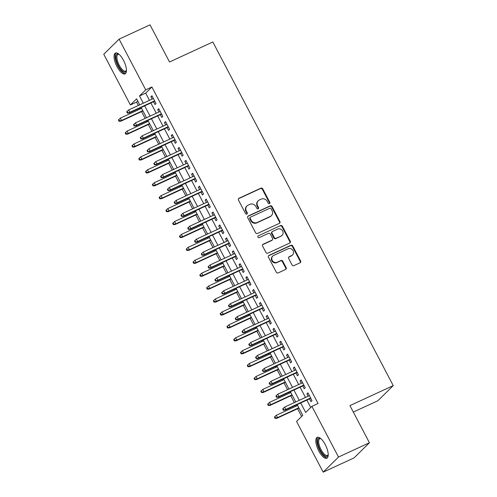<?xml version="1.0" encoding="UTF-8"?>
<svg xmlns="http://www.w3.org/2000/svg" width="497" height="497" viewBox="0 0 497 497"><rect width="100%" height="100%" fill="white"/><g stroke="black" fill="none" stroke-linecap="round" stroke-linejoin="round"><path stroke-width="0.75" d="M269.449 203.633A1.013 0.926 45.4 0 0 269.834 202.347L262.758 188.879A1.441 1.323 45.4 0 0 260.875 188.17L239.02 198.266A1.441 1.323 45.4 0 0 238.473 200.098L245.543 213.567A1.013 0.926 45.4 0 0 247.102 213.896A1.013 0.926 45.4 0 0 247.245 212.784L246.326 211.039A4.616 4.243 45.4 0 1 246.972 205.957A4.616 4.243 45.4 0 1 248.084 205.186L249.904 204.348A4.616 4.243 45.4 0 1 255.924 206.609L256.837 208.355A1.013 0.926 45.4 0 0 258.397 208.678A1.013 0.926 45.4 0 0 258.539 207.566L257.62 205.826A4.616 4.243 45.4 0 1 258.266 200.738A4.616 4.243 45.4 0 1 259.378 199.968L261.198 199.129A4.616 4.243 45.4 0 1 267.218 201.391L268.132 203.136A1.013 0.926 45.4 0 0 269.449 203.633A1.013 0.926 45.4 0 0 269.417 202.757L262.341 189.289A1.441 1.323 45.4 0 0 260.465 188.58L238.603 198.676A1.441 1.323 45.4 0 0 238.492 198.738M246.86 214.064A1.013 0.926 45.4 0 0 246.829 213.194L245.916 211.449L246.326 211.039M258.154 208.846A1.013 0.926 45.4 0 0 258.123 207.976L257.21 206.23L257.62 205.826M318.788 450.984A11.468 4.305 65.2 0 1 317.21 437.391A11.468 4.305 65.2 0 1 325.249 444.616A11.468 4.305 65.2 0 1 326.827 458.215A11.468 4.305 65.2 0 1 318.788 450.984M117.019 66.673A11.468 4.305 65.2 0 1 115.441 53.073A11.468 4.305 65.2 0 1 123.48 60.299A11.468 4.305 65.2 0 1 125.058 73.898A11.468 4.305 65.2 0 1 117.019 66.673M292.043 264.92A1.441 1.323 45.4 0 0 293.92 265.628L300.058 262.795A1.441 1.323 45.4 0 0 300.604 260.962L292.745 246.003A1.441 1.323 45.4 0 0 290.869 245.294L269.007 255.39A1.441 1.323 45.4 0 0 268.461 257.222L276.313 272.182A1.441 1.323 45.4 0 0 278.196 272.89L285.601 269.467A1.441 1.323 45.4 0 0 286.154 267.641L282.793 261.236A1.441 1.323 45.4 0 0 280.911 260.527L277.239 262.223A3.858 3.547 45.4 0 1 272.53 260.857A3.858 3.547 45.4 0 1 272.747 256.085A3.858 3.547 45.4 0 1 273.673 255.439L288.067 248.792A3.858 3.547 45.4 0 1 292.77 250.165A3.858 3.547 45.4 0 1 292.559 254.936A3.858 3.547 45.4 0 1 291.627 255.576L289.229 256.688A1.441 1.323 45.4 0 0 288.682 258.515L292.043 264.92M137.725 100.959L136.576 102.09L130.388 104.948L103.767 54.248L119.094 39.139L150.026 24.85L169.52 61.988L212.822 41.99L393.233 385.61L349.931 405.614L369.426 442.752L338.5 457.041L323.174 472.15L296.554 421.444L302.766 415.318L297.138 404.595M119.094 39.139L145.714 89.839L139.502 95.964L143.298 103.202M300.673 402.955L305.667 412.46L311.88 406.335L318.061 403.477L151.902 86.981L145.714 89.839M311.88 406.335L338.5 457.041M279.351 223.358A1.441 1.323 45.4 0 0 279.898 221.532L272.045 206.566A1.441 1.323 45.4 0 0 270.163 205.857L248.307 215.959A1.441 1.323 45.4 0 0 247.755 217.785L255.613 232.745A1.441 1.323 45.4 0 0 257.489 233.453L279.351 223.358M282.395 226.284L290.254 241.244A1.441 1.323 45.4 0 1 289.701 243.076L267.846 253.172A1.441 1.323 45.4 0 1 265.963 252.464L262.602 246.065A1.441 1.323 45.4 0 1 263.149 244.232L272.014 240.138A1.441 1.323 45.4 0 0 272.567 238.311L270.337 234.062A1.441 1.323 45.4 0 0 268.455 233.354L259.223 237.616A1.013 0.926 45.4 0 1 258.049 236.013A1.013 0.926 45.4 0 1 258.291 235.845L280.519 225.576A1.441 1.323 45.4 0 1 282.395 226.284L281.979 226.694L289.838 241.654L290.254 241.244M153.53 101.755L154.983 104.532L156.021 103.506L151.952 95.759L150.914 96.778L152.138 99.114M160.307 114.67L161.767 117.447L162.799 116.428L158.729 108.675L157.698 109.694L158.922 112.036M167.091 127.592L168.545 130.363L169.583 129.344L165.513 121.591L164.476 122.616L165.706 124.952M173.875 140.508L175.329 143.285L176.367 142.26L172.297 134.513L171.26 135.532L172.49 137.868M180.653 153.43L182.113 156.201L183.144 155.182L179.075 147.429L178.044 148.454L179.268 150.79M187.437 166.346L188.891 169.123L189.929 168.098L185.859 160.351L184.822 161.37L186.052 163.706M194.221 179.262L195.675 182.039L196.713 181.02L192.643 173.267L191.606 174.285L192.836 176.628M200.999 192.184L202.459 194.954L203.497 193.936L199.427 186.182L198.39 187.207L199.614 189.543M207.783 205.099L209.243 207.876L210.274 206.851L206.205 199.104L205.174 200.123L206.398 202.459M214.567 218.021L216.021 220.792L217.059 219.773L212.989 212.02L211.952 213.039L213.182 215.381M221.351 230.937L222.805 233.708L223.843 232.689L219.773 224.942L218.736 225.961L219.96 228.297M228.129 243.853L229.589 246.63L230.62 245.611L226.551 237.858L225.52 238.877L226.744 241.213M234.913 256.775L236.367 259.546L237.404 258.527L233.335 250.774L232.298 251.799L233.528 254.135M241.697 269.691L243.151 272.468L244.189 271.443L240.119 263.696L239.082 264.715L240.312 267.051M248.475 282.613L249.935 285.384L250.966 284.365L246.897 276.612L245.866 277.63L247.09 279.973M255.259 295.529L256.719 298.299L257.75 297.281L253.681 289.527L252.644 290.552L253.874 292.888M262.043 308.444L263.497 311.221L264.534 310.196L260.465 302.449L259.428 303.468L260.658 305.804M268.821 321.366L270.281 324.137L271.319 323.118L267.249 315.365L266.212 316.39L267.436 318.726M275.605 334.282L277.065 337.059L278.096 336.034L274.027 328.287L272.996 329.306L274.22 331.642M282.389 347.198L283.843 349.975L284.88 348.956L280.811 341.203L279.774 342.222L281.004 344.564M289.173 360.12L290.627 362.891L291.664 361.872L287.595 354.119L286.558 355.144L287.788 357.48M295.951 373.036L297.411 375.813L298.442 374.788L294.373 367.041L293.342 368.06L294.566 370.395M302.735 385.958L304.189 388.729L305.226 387.71L301.157 379.957L300.12 380.982L301.35 383.317M151.902 86.981L145.689 93.107L149.485 100.344M150.871 102.985L156.269 113.26M157.655 115.9L163.047 126.176M164.432 128.816L169.831 139.098M171.216 141.738L176.615 152.014M178.001 154.654L183.393 164.936M184.785 167.57L190.177 177.851M191.562 180.492L196.961 190.767M198.346 193.408L203.745 203.689M205.131 206.33L210.523 216.605M211.908 219.245L217.307 229.527M218.692 232.161L224.091 242.443M225.476 245.083L230.869 255.359M232.254 257.999L237.653 268.281M239.038 270.921L244.437 281.196M245.822 283.837L251.221 294.112M252.606 296.752L257.999 307.034M259.384 309.674L264.783 319.95M266.168 322.59L271.567 332.872M272.952 335.512L278.345 345.788M279.73 348.428L285.129 358.704M286.514 361.344L291.913 371.626M293.298 374.266L298.691 384.541M300.082 387.182L305.475 397.463M306.86 400.104L310.731 407.472M309.519 398.874L310.973 401.651L312.01 400.625L307.941 392.878L306.904 393.897L308.134 396.233M136.576 102.09L138.359 105.482M139.744 108.122L140.191 108.973M141.577 111.614L145.136 118.404M146.522 121.038L146.969 121.895M148.361 124.536L151.92 131.32M153.306 133.96L153.753 134.811M155.139 137.452L158.705 144.236M160.09 146.876L160.537 147.733M161.923 150.374L165.482 157.158M166.868 159.798L167.321 160.649M168.707 163.289L172.266 170.073M173.652 172.714L174.099 173.565M175.484 176.205L179.05 182.989M180.436 185.63L180.883 186.487M182.269 189.127L185.828 195.911M187.22 198.552L187.667 199.403M189.053 202.043L192.612 208.827M193.998 211.467L194.445 212.325M195.837 214.965L199.396 221.749M200.782 224.389L201.229 225.24M202.614 227.881L206.18 234.665M207.566 237.305L208.013 238.156M209.399 240.797L212.958 247.581M214.344 250.221L214.797 251.078M216.183 253.718L219.742 260.503M221.128 263.143L221.575 263.994M222.96 266.634L226.526 273.418M227.912 276.059L228.359 276.916M229.744 279.55L233.304 286.34M234.69 288.974L235.143 289.832M236.529 292.472L240.088 299.256M241.474 301.896L241.921 302.748M243.306 305.388L246.872 312.172M248.258 314.812L248.705 315.67M250.09 318.31L253.656 325.094M255.042 327.734L255.489 328.585M256.874 331.226L260.434 338.01M261.82 340.65L262.267 341.507M263.658 344.141L267.218 350.932M268.604 353.566L269.051 354.423M270.436 357.063L274.002 363.847M275.388 366.488L275.835 367.339M277.22 369.979L280.78 376.763M282.166 379.404L282.619 380.261M284.004 382.901L287.564 389.685M288.95 392.326L289.397 393.177M290.782 395.817L294.348 402.601M295.734 405.241L296.181 406.092M297.566 408.733L301.617 416.455M353.324 412.075L377.906 400.725L393.233 385.61M369.426 442.752L354.106 457.861L323.174 472.15M139.756 104.836L136.6 98.822L130.388 104.948M295.746 401.955L290.354 391.673M288.968 389.033L283.57 378.757M282.184 376.117L276.786 365.842M275.4 363.201L270.008 352.92M268.622 350.279L263.224 340.004M261.838 337.364L256.44 327.082M255.054 324.442L249.662 314.166M248.27 311.526L242.878 301.25M241.492 298.61L236.094 288.328M234.708 285.688L229.31 275.413M227.924 272.772L222.532 262.491M221.146 259.856L215.748 249.575M214.362 246.934L208.964 236.659M207.578 234.019L202.186 223.737M200.8 221.097L195.402 210.821M194.016 208.181L188.618 197.899M187.232 195.265L181.84 184.983M180.448 182.343L175.056 172.068M173.67 169.427L168.272 159.146M166.886 156.505L161.488 146.23M160.102 143.59L154.71 133.314M153.325 130.674L147.926 120.392M146.54 117.752L141.142 107.476M144.683 105.836L150.082 116.118M151.467 118.758L156.866 129.034M158.251 131.674L163.643 141.956M165.029 144.596L170.428 154.871M171.813 157.512L177.212 167.793M178.597 170.428L183.989 180.709M185.381 183.35L190.773 193.625M192.159 196.265L197.557 206.547M198.943 209.187L204.342 219.463M205.727 222.103L211.119 232.379M212.505 235.019L217.903 245.301M219.289 247.941L224.687 258.216M226.073 260.857L231.465 271.138M232.851 273.779L238.249 284.054M239.635 286.694L245.033 296.97M246.419 299.61L251.811 309.892M253.203 312.532L258.595 322.808M259.981 325.448L265.379 335.73M266.765 338.364L272.163 348.646M273.549 351.286L278.941 361.561M280.327 364.202L285.725 374.483M287.111 377.124L292.509 387.399M293.895 390.039L299.287 400.321M145.689 93.107L139.502 95.964M150.914 96.778L152.175 96.194M157.698 109.694L158.959 109.11M164.476 122.616L165.743 122.032M171.26 135.532L172.527 134.948M178.044 148.454L179.305 147.864M184.822 161.37L186.089 160.786M191.606 174.285L192.873 173.702M198.39 187.207L199.651 186.623M205.174 200.123L206.435 199.539M211.952 213.039L213.219 212.455M218.736 225.961L220.003 225.377M225.52 238.877L226.781 238.293M232.298 251.799L233.565 251.215M239.082 264.715L240.349 264.131M245.866 277.63L247.127 277.046M252.644 290.552L253.911 289.968M259.428 303.468L260.695 302.884M266.212 316.39L267.473 315.806M272.996 329.306L274.257 328.722M279.774 342.222L281.041 341.638M286.558 355.144L287.825 354.56M293.342 368.06L294.603 367.476M300.12 380.982L301.387 380.391M306.904 393.897L308.171 393.313M258.266 200.738L257.85 201.148A4.616 4.243 45.4 0 0 257.21 206.23M246.972 205.957L246.555 206.367A4.616 4.243 45.4 0 0 245.916 211.449M279.469 223.296A1.441 1.323 45.4 0 0 279.488 221.935L271.629 206.976A1.441 1.323 45.4 0 0 269.753 206.267L247.891 216.363A1.441 1.323 45.4 0 0 247.773 216.425M271.076 208.746A1.013 0.926 45.4 0 0 269.759 208.249L250.575 217.114A1.013 0.926 45.4 0 0 250.19 218.394L251.153 220.233A4.616 4.243 45.4 0 0 257.173 222.494L270.287 216.437A4.616 4.243 45.4 0 0 271.399 215.667A4.616 4.243 45.4 0 0 272.039 210.585L271.076 208.746M250.333 217.282L249.916 217.692A1.013 0.926 45.4 0 0 249.774 218.804L250.19 218.394M271.399 215.667L270.983 216.077A4.616 4.243 45.4 0 1 269.871 216.847L256.756 222.904A4.616 4.243 45.4 0 1 250.743 220.643L249.774 218.804M289.819 243.014A1.441 1.323 45.4 0 0 289.838 241.654M272.362 239.896L271.952 240.306A1.441 1.323 45.4 0 1 271.604 240.548L262.739 244.642A1.441 1.323 45.4 0 0 262.621 244.704M258.291 235.845L280.519 225.576M281.215 235.889A3.858 3.547 45.4 0 0 282.147 235.249A3.858 3.547 45.4 0 0 282.358 230.478A3.858 3.547 45.4 0 0 277.655 229.105L272.586 231.447A1.441 1.323 45.4 0 0 272.033 233.273L274.263 237.523A1.441 1.323 45.4 0 0 276.146 238.231L280.799 236.299A3.858 3.547 45.4 0 0 281.731 235.653L282.147 235.249M272.238 231.689L271.822 232.093A1.441 1.323 45.4 0 0 271.623 233.683L272.033 233.273M280.799 236.299L275.729 238.641A1.441 1.323 45.4 0 1 273.853 237.933L271.623 233.683M281.979 226.694A1.441 1.323 45.4 0 0 280.103 225.986M292.559 254.936L292.143 255.346A3.858 3.547 45.4 0 1 291.211 255.986L288.813 257.092A1.441 1.323 45.4 0 0 288.701 257.154M272.747 256.085L272.331 256.495A3.858 3.547 45.4 0 0 272.12 261.26A3.858 3.547 45.4 0 0 276.823 262.633L277.239 262.223M285.719 269.405A1.441 1.323 45.4 0 0 285.738 268.051L282.377 261.646A1.441 1.323 45.4 0 0 280.494 260.937L276.823 262.633M300.169 262.733A1.441 1.323 45.4 0 0 300.188 261.372L292.335 246.413A1.441 1.323 45.4 0 0 290.453 245.704L268.597 255.8A1.441 1.323 45.4 0 0 268.479 255.862M118.82 119.578L118.41 119.982L119.087 121.274L119.504 120.864L118.82 119.578L120.324 118.149L121.548 120.479L120.802 121.212L142.981 110.968M119.504 120.864L121.548 120.479L142.813 110.657M120.324 118.149L141.589 108.327M120.802 121.212L119.087 121.274M127.785 112.701L127.108 111.409L126.692 111.819L127.369 113.111L129.829 112.31L128.611 109.986L153.405 98.53M154.629 100.854L129.829 112.31L129.083 113.043L154.791 101.171M127.369 113.111L129.083 113.043M128.611 109.986L127.108 111.409M126.449 70.506A9.928 3.728 65.2 0 1 126.412 70.63A9.928 3.728 65.2 0 1 118.441 65.784A9.928 3.728 65.2 0 1 115.876 56.764A9.928 3.728 65.2 0 1 118.802 54.154A9.928 3.728 65.2 0 1 118.92 54.21M119.063 54.335A9.188 3.454 -114.8 0 0 118 54.397A9.188 3.454 -114.8 0 0 119.268 65.293A9.188 3.454 -114.8 0 0 125.71 71.083A9.188 3.454 -114.8 0 0 126.449 70.319M116.087 52.918A11.394 4.28 -114.8 0 0 118.031 66.194A11.394 4.28 -114.8 0 0 125.598 73.5M328.219 454.823A9.928 3.728 65.2 0 1 328.188 454.948A9.928 3.728 65.2 0 1 322.236 453.301A9.928 3.728 65.2 0 1 317.645 441.168A9.928 3.728 65.2 0 1 320.577 438.472A9.928 3.728 65.2 0 1 320.689 438.528M320.832 438.652A9.188 3.454 -114.8 0 0 319.776 438.714A9.188 3.454 -114.8 0 0 318.664 441.342A9.188 3.454 -114.8 0 0 321.907 451.127A9.188 3.454 -114.8 0 0 327.48 455.401A9.188 3.454 -114.8 0 0 328.219 454.637M317.856 437.236A11.394 4.28 -114.8 0 0 316.85 440.255A11.394 4.28 -114.8 0 0 320.584 451.91A11.394 4.28 -114.8 0 0 327.368 457.818M125.604 132.494L125.188 132.904L125.871 134.196L126.281 133.786L125.604 132.494L127.108 131.071L128.325 133.395L127.58 134.128L149.759 123.89M126.281 133.786L128.325 133.395L149.597 123.573M127.108 131.071L148.373 121.249M127.58 134.128L125.871 134.196M132.388 145.41L131.972 145.82L132.649 147.112L133.066 146.702L132.388 145.41L133.892 143.987L135.109 146.317L134.364 147.05L156.543 136.805M133.066 146.702L135.109 146.317L156.375 136.489M133.892 143.987L155.157 134.165M134.364 147.05L132.649 147.112M139.166 158.332L138.756 158.736L139.433 160.028L139.85 159.624L139.166 158.332L140.67 156.909L141.893 159.233L141.148 159.966L163.327 149.721M139.85 159.624L141.893 159.233L163.159 149.411M140.67 156.909L161.941 147.081M141.148 159.966L139.433 160.028M145.95 171.248L145.54 171.658L146.217 172.95L146.627 172.54L145.95 171.248L147.454 169.825L148.678 172.148L147.932 172.888L170.104 162.643M146.627 172.54L148.678 172.148L169.943 162.326M147.454 169.825L168.719 160.003M147.932 172.888L146.217 172.95M134.569 125.617L133.886 124.325L133.476 124.735L134.153 126.027L136.613 125.232L135.389 122.902L160.189 111.452M161.407 113.776L136.613 125.232L135.867 125.965L161.575 114.086M134.153 126.027L135.867 125.965M135.389 122.902L133.886 124.325M141.347 138.539L140.67 137.247L140.253 137.65L140.937 138.943L143.391 138.147L142.173 135.824L166.967 124.368M168.191 126.692L143.391 138.147L142.645 138.88L168.353 127.008M140.937 138.943L142.645 138.88M142.173 135.824L140.67 137.247M148.131 151.455L147.454 150.162L147.037 150.572L147.715 151.865L150.175 151.063L148.957 148.74L173.751 137.284M174.975 139.614L150.175 151.063L149.429 151.802L175.137 139.924M147.715 151.865L149.429 151.802M148.957 148.74L147.454 150.162M154.915 164.37L154.232 163.078L153.821 163.488L154.499 164.78L156.959 163.985L155.735 161.655L180.535 150.206M181.753 152.529L156.959 163.985L156.213 164.718L181.921 152.846M154.499 164.78L156.213 164.718M155.735 161.655L154.232 163.078M152.734 184.163L152.318 184.573L152.995 185.866L153.411 185.456L152.734 184.163L154.238 182.741L155.455 185.07L154.71 185.803L176.889 175.559M153.411 185.456L155.455 185.07L176.727 175.242M154.238 182.741L175.503 172.919M154.71 185.803L152.995 185.866M161.693 177.292L161.016 176L160.606 176.41L161.283 177.702L163.743 176.901L162.519 174.577L187.319 163.122M188.537 165.445L163.743 176.901L162.997 177.634L188.705 165.762M161.283 177.702L162.997 177.634M162.519 174.577L161.016 176M159.518 197.085L159.102 197.495L159.779 198.788L160.196 198.378L159.518 197.085L161.016 195.663L162.239 197.986L161.494 198.719L183.673 188.475M160.196 198.378L162.239 197.986L183.505 188.164M161.016 195.663L182.287 185.841M161.494 198.719L159.779 198.788M168.477 190.208L167.8 188.916L167.383 189.326L168.061 190.618L170.521 189.817L169.303 187.493L194.097 176.037M195.321 178.367L170.521 189.817L169.775 190.556L195.483 178.678M168.061 190.618L169.775 190.556M169.303 187.493L167.8 188.916M166.296 210.001L165.886 210.411L166.563 211.703L166.973 211.293L166.296 210.001L167.8 208.578L169.023 210.908L168.278 211.641L190.45 201.397M166.973 211.293L169.023 210.908L190.289 201.08M167.8 208.578L189.065 198.757M168.278 211.641L166.563 211.703M175.261 203.13L174.584 201.838L174.167 202.242L174.845 203.534L177.305 202.739L176.081 200.415L200.881 188.959M202.099 191.283L177.305 202.739L176.559 203.472L202.267 191.6M174.845 203.534L176.559 203.472M176.081 200.415L174.584 201.838M173.08 222.923L172.664 223.327L173.341 224.619L173.757 224.215L173.08 222.923L174.584 221.5L175.801 223.824L175.056 224.557L197.234 214.313M173.757 224.215L175.801 223.824L197.073 214.002M174.584 221.5L195.849 211.672M175.056 224.557L173.341 224.619M182.039 216.046L181.362 214.754L180.951 215.164L181.629 216.456L184.089 215.655L182.865 213.331L207.665 201.875M208.883 204.205L184.089 215.655L183.343 216.394L209.051 204.515M181.629 216.456L183.343 216.394M182.865 213.331L181.362 214.754M179.864 235.839L179.448 236.249L180.125 237.541L180.541 237.131L179.864 235.839L181.368 234.416L182.585 236.74L181.84 237.479L204.018 227.235M180.541 237.131L182.585 236.74L203.851 226.918M181.368 234.416L202.633 224.594M181.84 237.479L180.125 237.541M186.642 248.755L186.232 249.165L186.909 250.457L187.326 250.047L186.642 248.755L188.146 247.332L189.369 249.662L188.624 250.395L210.803 240.15M187.326 250.047L189.369 249.662L210.635 239.834M188.146 247.332L209.417 237.51M188.624 250.395L186.909 250.457M193.426 261.677L193.01 262.087L193.693 263.373L194.103 262.969L193.426 261.677L194.93 260.254L196.147 262.578L195.402 263.311L217.58 253.066M194.103 262.969L196.147 262.578L217.419 252.756M194.93 260.254L216.195 250.432M195.402 263.311L193.693 263.373M200.21 274.592L199.794 275.003L200.471 276.295L200.887 275.885L200.21 274.592L201.714 273.17L202.931 275.493L202.186 276.233L224.364 265.988M200.887 275.885L202.931 275.493L224.197 265.671M201.714 273.17L222.979 263.348M202.186 276.233L200.471 276.295M206.994 287.514L206.578 287.918L207.255 289.211L207.671 288.807L206.994 287.514L208.492 286.092L209.715 288.415L208.97 289.148L231.148 278.904M207.671 288.807L209.715 288.415L230.981 278.593M208.492 286.092L229.763 276.264M208.97 289.148L207.255 289.211M213.772 300.43L213.362 300.84L214.039 302.133L214.449 301.722L213.772 300.43L215.276 299.008L216.499 301.331L215.754 302.07L237.926 291.826M214.449 301.722L216.499 301.331L237.765 291.509M215.276 299.008L236.541 289.186M215.754 302.07L214.039 302.133M220.556 313.346L220.14 313.756L220.817 315.048L221.233 314.638L220.556 313.346L222.06 311.923L223.277 314.253L222.532 314.986L244.71 304.742M221.233 314.638L223.277 314.253L244.549 304.425M222.06 311.923L243.325 302.101M222.532 314.986L220.817 315.048M227.34 326.268L226.924 326.678L227.601 327.964L228.017 327.56L227.34 326.268L228.837 324.845L230.061 327.169L229.316 327.902L251.494 317.658M228.017 327.56L230.061 327.169L251.327 317.347M228.837 324.845L250.109 315.017M229.316 327.902L227.601 327.964M234.118 339.184L233.708 339.594L234.385 340.886L234.795 340.476L234.118 339.184L235.621 337.761L236.845 340.085L236.1 340.824L258.278 330.58M234.795 340.476L236.845 340.085L258.111 330.263M235.621 337.761L256.887 327.939M236.1 340.824L234.385 340.886M240.902 352.106L240.486 352.51L241.169 353.802L241.579 353.392L240.902 352.106L242.406 350.677L243.623 353.007L242.878 353.74L265.056 343.495M241.579 353.392L243.623 353.007L264.895 343.185M242.406 350.677L263.671 340.855M242.878 353.74L241.169 353.802M247.686 365.022L247.27 365.432L247.947 366.724L248.363 366.314L247.686 365.022L249.19 363.599L250.407 365.922L249.662 366.656L271.84 356.417M248.363 366.314L250.407 365.922L271.673 356.101M249.19 363.599L270.455 353.777M249.662 366.656L247.947 366.724M254.464 377.937L254.054 378.347L254.731 379.64L255.147 379.23L254.464 377.937L255.967 376.515L257.191 378.844L256.446 379.578L278.624 369.333M255.147 379.23L257.191 378.844L278.457 369.016M255.967 376.515L277.239 366.693M256.446 379.578L254.731 379.64M188.823 228.962L188.146 227.669L187.729 228.08L188.406 229.372L190.867 228.577L189.649 226.247L214.443 214.797M215.667 217.121L190.867 228.577L190.121 229.31L215.828 217.438M188.406 229.372L190.121 229.31M189.649 226.247L188.146 227.669M195.607 241.884L194.93 240.591L194.513 241.002L195.191 242.287L197.651 241.492L196.433 239.169L221.227 227.713M222.451 230.036L197.651 241.492L196.905 242.225L222.613 230.353M195.191 242.287L196.905 242.225M196.433 239.169L194.93 240.591M202.391 254.799L201.707 253.507L201.297 253.917L201.975 255.209L204.435 254.408L203.211 252.085L228.011 240.629M229.229 242.958L204.435 254.408L203.689 255.147L229.397 243.269M201.975 255.209L203.689 255.147M203.211 252.085L201.707 253.507M209.169 267.721L208.492 266.429L208.075 266.833L208.759 268.125L211.213 267.33L209.995 265.007L234.789 253.551M236.013 255.874L211.213 267.33L210.467 268.063L236.181 256.191M208.759 268.125L210.467 268.063M209.995 265.007L208.492 266.429M215.953 280.637L215.276 279.345L214.859 279.755L215.536 281.047L217.997 280.246L216.779 277.922L241.573 266.467M242.797 268.79L217.997 280.246L217.251 280.985L242.958 269.107M215.536 281.047L217.251 280.985M216.779 277.922L215.276 279.345M222.737 293.553L222.06 292.261L221.643 292.671L222.321 293.963L224.781 293.168L223.557 290.838L248.357 279.389M249.575 281.712L224.781 293.168L224.035 293.901L249.742 282.029M222.321 293.963L224.035 293.901M223.557 290.838L222.06 292.261M229.515 306.475L228.837 305.183L228.427 305.587L229.105 306.879L231.565 306.084L230.341 303.76L255.141 292.304M256.359 294.628L231.565 306.084L230.819 306.817L256.527 294.945M229.105 306.879L230.819 306.817M230.341 303.76L228.837 305.183M236.299 319.391L235.621 318.099L235.205 318.509L235.882 319.801L238.343 318.999L237.125 316.676L261.919 305.22M263.143 307.55L238.343 318.999L237.597 319.739L263.304 307.86M235.882 319.801L237.597 319.739M237.125 316.676L235.621 318.099M243.083 332.307L242.406 331.021L241.989 331.424L242.666 332.717L245.127 331.921L243.909 329.592L268.703 318.142M269.921 320.466L245.127 331.921L244.381 332.655L270.088 320.782M242.666 332.717L244.381 332.655M243.909 329.592L242.406 331.021M249.861 345.229L249.183 343.936L248.773 344.346L249.451 345.639L251.911 344.837L250.687 342.514L275.487 331.058M276.705 333.381L251.911 344.837L251.165 345.57L276.872 333.698M249.451 345.639L251.165 345.57M250.687 342.514L249.183 343.936M256.645 358.144L255.967 356.852L255.551 357.262L256.235 358.554L258.688 357.759L257.471 355.43L282.265 343.98M283.489 346.303L258.688 357.759L257.943 358.492L283.65 346.614M256.235 358.554L257.943 358.492M257.471 355.43L255.967 356.852M263.429 371.066L262.751 369.774L262.335 370.178L263.012 371.47L265.473 370.675L264.255 368.352L289.049 356.896M290.273 359.219L265.473 370.675L264.727 371.408L290.434 359.536M263.012 371.47L264.727 371.408M264.255 368.352L262.751 369.774M261.248 390.859L260.832 391.263L261.515 392.555L261.925 392.152L261.248 390.859L262.751 389.437L263.975 391.76L263.23 392.493L285.402 382.249M261.925 392.152L263.975 391.76L285.241 381.938M262.751 389.437L284.017 379.609M263.23 392.493L261.515 392.555M268.032 403.775L267.616 404.185L268.293 405.477L268.709 405.067L268.032 403.775L269.536 402.353L270.753 404.676L270.008 405.415L292.186 395.171M268.709 405.067L270.753 404.676L292.019 394.854M269.536 402.353L290.801 392.531M270.008 405.415L268.293 405.477M274.816 416.691L274.4 417.101L275.077 418.393L275.493 417.983L274.816 416.691L276.313 415.268L277.537 417.598L276.792 418.331L298.97 408.087M275.493 417.983L277.537 417.598L298.803 407.77M276.313 415.268L297.585 405.446M276.792 418.331L275.077 418.393M270.213 383.982L269.529 382.69L269.119 383.1L269.796 384.392L272.257 383.591L271.033 381.267L295.833 369.811M297.051 372.141L272.257 383.591L271.511 384.33L297.218 372.452M269.796 384.392L271.511 384.33M271.033 381.267L269.529 382.69M276.991 396.898L276.313 395.606L275.897 396.016L276.58 397.308L279.041 396.513L277.817 394.183L302.611 382.733M303.835 385.057L279.041 396.513L278.295 397.246L304.002 385.374M276.58 397.308L278.295 397.246M277.817 394.183L276.313 395.606M283.775 409.82L283.097 408.528L282.681 408.938L283.358 410.23L285.818 409.429L284.601 407.105L309.395 395.649M310.619 397.973L285.818 409.429L285.073 410.162L310.78 398.29M283.358 410.23L285.073 410.162M284.601 407.105L283.097 408.528M269.417 202.757L269.834 202.347M246.829 213.194L247.245 212.784M258.123 207.976L258.539 207.566M238.603 198.676L239.02 198.266M260.465 188.58L260.875 188.17M262.341 189.289L262.758 188.879M247.891 216.363L248.307 215.959M269.753 206.267L270.163 205.857M271.629 206.976L272.045 206.566M279.488 221.935L279.898 221.532M250.743 220.643L251.153 220.233M256.756 222.904L257.173 222.494M269.871 216.847L270.287 216.437M262.739 244.642L263.149 244.232M271.604 240.548L272.014 240.138M273.853 237.933L274.263 237.523M275.729 238.641L276.146 238.231M288.813 257.092L289.229 256.688M291.211 255.986L291.627 255.576M280.494 260.937L280.911 260.527M282.377 261.646L282.793 261.236M285.738 268.051L286.154 267.641M268.597 255.8L269.007 255.39M290.453 245.704L290.869 245.294M292.335 246.413L292.745 246.003M300.188 261.372L300.604 260.962"/></g></svg>
